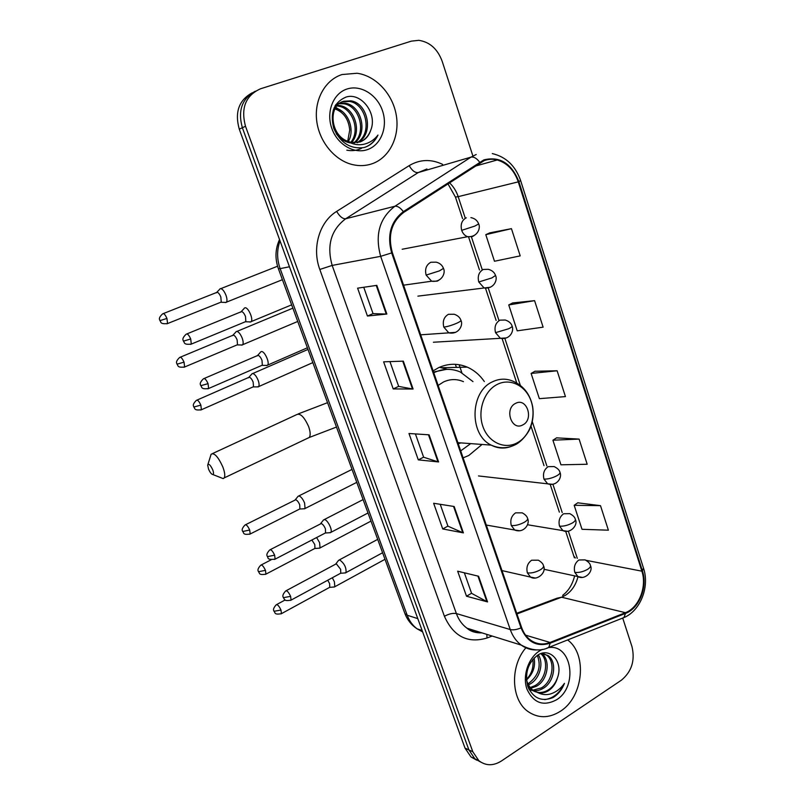 <?xml version="1.0" encoding="UTF-8"?>
<svg xmlns="http://www.w3.org/2000/svg" width="805" height="805" viewBox="0 0 805 805"><rect width="100%" height="100%" fill="white"/><g stroke="black" fill="none" stroke-linecap="round" stroke-linejoin="round"><path stroke-width="1.21" d="M484.348 381.55C479.77 374.949 474.075 370.139 467.252 367.13C457.773 363.166 448.234 363.347 438.645 367.664L433.11 370.874M463.106 457.864L468.812 455.479L482.054 444.451M252.166 92.837C238.874 100.162 234.577 112.277 239.276 129.172L465.018 748.117L470.995 756.962L476.761 760.192M255.326 91.186C241.973 98.542 237.656 110.718 242.365 127.723L468.902 749.928L474.9 758.813L480.686 762.053L474.9 758.813L468.902 749.928L242.365 127.723C237.656 110.718 241.973 98.542 255.326 91.186M455.358 364.313L456.405 367.392M461.879 372.735L459.162 364.735M342.034 74.543C325.2 79.856 314.171 99.579 316.667 120.519C319.062 141.469 334.508 160.245 352.308 164.552C359.352 166.243 366.104 165.921 372.564 163.596C389.751 157.347 399.894 136.417 396.291 115.286C392.8 94.155 375.935 75.761 357.058 73.255L342.034 74.543C325.2 79.856 314.171 99.579 316.667 120.519C319.062 141.469 334.508 160.245 352.308 164.552C359.352 166.243 366.104 165.921 372.564 163.596C389.751 157.347 399.894 136.417 396.291 115.286C392.8 94.155 375.935 75.761 357.058 73.255L342.034 74.543M525.876 647.804C509.927 666.117 511.004 699.656 527.838 711.419C538.092 718.483 548.93 718.442 560.35 711.298C583.363 697.06 587.67 654.405 567.616 639.955C587.67 654.405 583.363 697.06 560.35 711.298C548.93 718.442 538.092 718.483 527.838 711.419C511.004 699.656 509.927 666.117 525.876 647.804M484.087 160.678C488.353 159.078 492.741 158.847 497.249 159.974C507.241 163.002 514.244 170.298 518.259 181.87L641.877 571.178C647.19 586.674 638.898 607.785 625.404 612.686L550.057 642.46C543.083 645.067 536.603 644.302 530.596 640.166C526.53 637.178 523.532 632.961 521.62 627.528L392.347 252.649C387.638 235.382 391.431 221.959 403.738 212.389L484.087 160.678M483.835 159.903L403.355 211.645C390.737 221.456 386.843 235.221 391.673 252.921L521.026 627.89C527.144 642.149 536.865 647.25 550.187 643.185L625.525 613.39C639.351 608.359 647.844 586.734 642.4 570.856L518.863 181.628C511.437 163.264 499.764 156.019 483.835 159.903M600.5 505.661L574.176 505.309L582.015 529.308L608.389 530.193L600.5 505.661L577.769 502.813M579.097 439.087L552.914 440.204L560.954 464.807L587.187 464.254L579.097 439.087L556.607 437.86M511.447 228.66L485.797 234.668L494.481 261.243L520.201 255.879L511.447 228.66L489.832 232.846M534.59 300.657L508.75 304.944L517.202 330.835L543.113 327.162L534.59 300.657L512.664 302.942M557.13 370.773L531.119 373.44L539.36 398.666L565.442 396.593L557.13 370.773L534.912 371.256M472.736 155.506L442.207 61.371C437.638 49.035 429.85 42.021 418.852 40.331L411.345 41.136L260.568 88.771C245.676 95.463 240.655 107.961 245.505 126.264L472.817 751.759L478.834 760.675C485.737 765.958 493.264 766.068 501.414 760.997L621.319 680.245C631.663 671.702 635.215 660.513 631.995 646.697L622.768 618.24M487.548 601.919L466.508 596.223L457.663 571.198L478.573 576.239L487.548 601.919L486.894 601.657L477.949 576.088M413.076 389.016L393.222 388.926L383.633 361.827L403.325 361.143L413.076 389.016L412.472 388.966L402.742 361.163M386.853 314.031L367.442 316.033L357.601 288.17L376.821 285.362L386.853 314.031L386.259 314.061L376.247 285.443M463.398 532.88L442.72 528.945L433.643 503.266L454.171 506.506L463.398 532.88L462.754 532.689L453.557 506.405M438.584 461.939L418.298 459.876L408.98 433.493L429.105 434.831L438.584 461.939L437.96 461.818L428.502 434.791M418.298 459.876L423.621 457.17M415.43 433.925L423.631 457.22L437.96 461.818M442.72 528.945L447.912 526.108M440.224 504.302L447.932 526.178L462.754 532.689M367.442 316.033L373.037 313.608M363.749 287.274L373.047 313.638L386.259 314.061M393.222 388.926L398.666 386.36M389.942 361.606L398.686 386.4L412.472 388.966M466.508 596.223L471.569 593.255M464.364 572.818L471.589 593.335L486.894 601.657M531.119 373.44L535.104 371.155M508.75 304.944L512.855 302.841M485.797 234.668L490.034 232.756M552.914 440.204L556.788 437.749M574.176 505.309L577.94 502.692M335.836 104.62L338.996 103.392M335.876 104.559L338.372 103.815M370.723 130.229C377.807 113.565 361.063 92.142 346.12 97.043C333.924 102.255 329.819 112.71 333.793 128.428C340.364 142.938 350.437 149.317 364.011 147.556L365.329 147.134C371.004 145.011 375.211 140.986 377.978 135.049C373.983 140.231 368.871 143.381 362.653 144.487C357.319 145.292 352.157 144.155 347.176 141.066L351.242 142.465L360.077 141.952C365.269 139.969 368.821 136.065 370.723 130.229C368.559 136.005 364.937 139.939 359.825 142.032M347.176 141.066C330.02 134.596 328.088 105.264 343.604 101.259L350.91 100.826C368.257 103.292 374.305 134.324 357.692 142.586M350.034 142.908C344.329 141.66 339.71 138.581 336.188 133.66M333.169 110.295C335.262 105.978 338.271 103.171 342.216 101.863L349.511 101.43C366.456 103.845 372.866 133.871 356.967 142.706M335.393 108.081C347.971 110.597 355.488 129.867 348.263 141.549M347.7 141.308L349.722 130.088C348.666 119.271 343.735 112.207 334.94 108.896M335.333 105.415L336.591 105.314M337.406 105.314L339.891 105.576C354.301 107.659 362.2 131.044 351.594 142.535M335.051 105.908L336.037 105.898M336.872 105.938L338.543 106.159C352.6 108.182 360.6 130.672 350.779 142.354M339.75 103.221L345.355 103.221C361.173 105.505 368.408 132.584 354.723 142.847M339.136 103.684L343.987 103.815C359.443 106.049 366.889 132.181 353.959 142.827M346.995 89.023C333.22 93.37 325.945 111.905 331.761 128.237C337.365 144.648 354.361 154.469 367.734 149.509C381.188 144.779 388 126.777 382.506 110.818C377.223 94.789 360.7 84.434 346.995 89.023M335.816 107.387L342.346 111.573M377.978 135.049C374.899 141.076 370.552 145.152 364.937 147.275M361.687 148.201C357.259 150.515 352.308 151.179 346.824 150.183M208.515 469.043C210.035 472.515 211.494 474.346 212.892 474.548C213.778 474.145 213.717 472.535 212.691 469.718C210.336 464.837 208.676 463.308 207.7 465.119L208.515 469.043M207.901 464.495L211.131 454.211C214.261 452.511 218.145 456.737 222.804 466.87C224.806 472.223 225.269 475.906 224.193 477.908L223.176 478.603L220.49 477.546M522.757 424.929C534.228 419.606 526.852 397.117 515.613 403.365C503.96 408.658 511.567 431.389 522.757 424.929M463.449 381.661C456.848 378.803 450.216 378.903 443.545 381.952L438.131 385.424M460.702 450.881L470.694 443.615M472.968 381.61L460.229 371.95C451.706 368.358 443.132 368.509 434.509 372.403L433.764 372.765M446.282 369.394L433.513 372.031M458.226 443.706L461.024 442.901M439.439 367.301L447.55 369.354M225.259 302.569L226.457 302.157C227.282 300.808 227.101 298.474 225.923 295.133C224.132 290.907 222.311 288.733 220.459 288.613L219.775 289.045M220.469 302.368L221.244 302.056L220.832 296.985C219.544 293.926 218.236 292.346 216.897 292.255M241.631 345.154L242.677 344.711C243.452 343.433 243.281 341.209 242.154 338.04C240.393 333.854 238.562 331.65 236.67 331.398L235.905 331.841M236.771 345.023L237.515 344.711L237.123 339.881C235.845 336.862 234.527 335.262 233.168 335.081M257.057 386.883L258.636 386.611C259.381 385.404 259.21 383.281 258.133 380.262C256.393 376.136 254.551 373.882 252.629 373.51L251.784 373.953M252.81 387.014L253.525 386.702L253.142 382.103C251.885 379.125 250.556 377.495 249.178 377.223L197.034 400.075M303.656 508.81L305.055 508.498L304.592 503.024C302.911 499.05 301.06 496.695 299.037 495.961L297.951 496.363M304.803 508.75L299.893 509.002L299.732 504.866C298.514 501.998 297.176 500.297 295.727 499.754L245.575 524.709M318.72 548.225L320.058 547.903L319.605 542.691L316.627 537.529M319.806 548.145L314.946 548.477L314.785 544.542L311.867 540.004M333.552 587.046L334.83 586.724L334.387 581.763L332.304 577.769M334.588 586.956L329.768 587.358L329.607 583.605L327.756 580.224M249.953 322.07L251.18 321.598C253.575 319.112 248.121 306.947 244.992 307.792L244.197 308.265M245.022 321.889L245.857 321.547L245.485 316.466C244.167 313.336 242.798 311.696 241.379 311.555M266.566 365.591L267.622 365.108C269.927 362.693 264.573 350.96 261.424 351.533L260.548 352.016M261.555 365.5L262.35 365.158L261.997 360.328C260.689 357.239 259.321 355.579 257.872 355.337M329.325 532.749L330.815 532.397C332.777 530.274 327.766 519.98 324.586 519.617L323.358 520.04M330.533 532.669L325.532 532.98L325.411 528.855C324.174 525.917 322.775 524.146 321.235 523.542L270.279 549.654M344.57 572.959L345.989 572.607C346.452 567.656 344.379 563.46 339.76 559.998L338.452 560.381M345.727 572.878L340.767 573.261L340.636 569.326L336.45 563.953L335.514 564.225L286.157 590.719M538.273 654.797C543.999 663.089 539.903 678.595 530.153 683.998L528.452 684.874M537.327 655.371C541.463 666.409 538.545 675.767 528.593 683.445L527.919 683.817M541.564 653.509C550.771 659.456 548.316 679.933 536.482 686.242L530.857 688.285M529.911 688.406L528.603 688.466M540.779 653.66C549.171 660.362 546.203 679.601 534.892 685.679L530.223 687.54M529.257 687.722L528.332 687.842M541.181 653.529L547.933 655.471C557.271 661.368 554.856 682.127 542.902 688.517C538.334 691.123 533.725 691.435 529.066 689.452M542.329 653.207L546.303 654.958C555.631 660.845 553.226 681.573 541.282 687.943L532.9 690.177M557.493 677.74C563.55 661.74 549.976 646.918 537.81 655.069C527.869 662.777 524.558 673.302 527.869 686.635C533.292 698.317 541.644 701.98 552.904 697.623L554.001 696.949C558.67 693.779 562.162 689.241 564.456 683.334C560.974 688.356 556.577 691.807 551.284 693.689C546.746 695.198 542.339 694.856 538.062 692.692C541.664 693.497 545.196 692.793 548.678 690.569C552.965 687.631 555.903 683.354 557.493 677.74C555.51 683.334 552.27 687.5 547.772 690.247C542.198 693.316 536.875 693.226 531.793 689.976L527.446 685.337M538.062 692.692L533.413 690.559C529.972 688.114 527.637 684.381 526.42 679.37M534.117 657.967C535.657 666.349 533.141 673.674 526.551 679.943M526.44 679.44C531.119 674.57 533.323 668.633 533.051 661.619L532.89 659.285M542.278 649.414L539.632 650.863C528.291 657.876 522.264 675.969 526.963 689.14C533.534 703.077 543.355 706.649 556.426 699.857C578.503 686.715 571.862 643.386 548.235 647.663M564.456 683.334C559.938 692.894 553.367 698.327 544.744 699.615M239.276 129.172L245.505 126.264M465.018 748.117L472.817 751.759M280.009 240.866C276.789 249.942 276.829 259.2 280.14 268.629L289.458 266.777M404.734 613.068L278.399 268.749L280.14 268.629L407.199 615.241L417.795 618.622M422.122 630.506L417.101 628.826C411.486 625.123 407.431 620.051 404.935 613.621L407.199 615.241C409.343 620.977 412.643 625.505 417.101 628.826L422.625 631.895M625.404 612.686L561.588 597.219L565.251 595.418C571.631 591.293 575.887 585.024 578.01 576.611M516.941 613.963L561.588 597.219L556.959 598.226L516.709 613.299M518.259 181.87L458.186 196.651C456.324 191.107 453.386 186.448 449.371 182.695M521.026 627.89C516.76 629.671 513.177 630.224 510.259 629.55L380.664 256.332C374.768 234.819 379.517 218.125 394.903 206.241L471.026 157.116L476.208 154.49M426.902 168.99L418.198 172.572L345.657 218.779C331.036 229.908 326.538 245.455 332.173 265.419L456.375 613.561C458.659 619.81 462.191 624.69 466.981 628.202C471.509 631.402 476.48 632.951 481.903 632.851M479.579 162.077C476.651 158.253 473.803 156.593 471.026 157.116L418.198 172.572C415.038 172.914 412.029 170.6 409.171 165.629C419.888 159.299 431.027 158.877 442.599 164.371M492.177 636.041L487.005 638.013C467.665 643.718 453.467 636.463 444.41 616.268L319.806 269.464L332.173 265.419L380.664 256.332L391.673 252.921M538.273 649.866C532.105 650.39 526.44 648.81 521.298 645.117C516.307 641.404 512.624 636.222 510.259 629.55L456.375 613.561C452.984 612.927 448.989 613.833 444.41 616.268M550.187 643.185L548.758 647.441L546.776 648.216M319.806 269.464C311.716 247.97 319.404 221.818 336.661 211.403C339.68 216.495 342.678 218.95 345.657 218.779L394.903 206.241C397.519 205.879 400.337 207.68 403.355 211.645M625.525 613.39L623.915 617.576L621.852 618.401M642.4 570.856L643.487 568.099L520.654 180.632M492.288 153.574C505.973 156.814 515.421 165.81 520.634 180.551L518.863 181.628M336.661 211.403L409.171 165.629M486.844 634.39L487.005 638.013M550.057 642.46L525.585 635.165M641.877 571.178L586.06 560.32M577.296 558.358L568.33 531.129M562.212 512.554L552.894 484.238M546.847 465.904L532.286 421.669M520.312 385.313L504.816 338.271M498.879 320.229L488.263 287.999M482.205 269.615L471.388 236.761M465.22 218.024L458.186 196.651L455.429 197.064L447.872 183.661M455.399 196.963L462.543 218.608M573.895 556.195L575.404 557.986M307.54 438.292L309.281 437.467C310.65 435.374 310.428 431.722 308.607 426.519C304.159 416.728 300.104 412.804 296.421 414.746L212.651 453.507M517.031 442.901C529.881 436.25 536.422 417.04 531.26 401.574C526.279 386.028 510.561 377.756 497.48 384.297C484.328 390.606 477.325 410.439 482.809 426.237C488.102 442.136 504.272 449.784 517.031 442.901M457.864 442.67L491.201 445.125C499.794 448.898 508.186 448.576 516.377 444.169C523.743 439.832 529.851 430.353 530.948 426.318C533.101 419.958 533.665 413.418 532.669 406.706C530.213 394.48 523.793 386.038 513.419 381.389C506.556 378.34 499.664 378.451 492.73 381.691C469.919 391.351 468.902 434.7 491.201 445.125C497.711 448.496 504.363 448.938 511.135 446.463M470.915 217.622C474.759 218.366 477.345 220.469 478.683 223.931L474.809 226.084L461.698 230.351C462.855 233.571 464.817 235.694 467.584 236.72L472.434 236.559L474.115 235.573M466.256 217.803C461.798 220.268 460.279 224.444 461.698 230.351M166.846 323.841L167.561 323.56C159.299 324.475 161.272 321.437 159.903 320.642L166.947 318.448C165.236 314.644 163.797 313.115 162.64 313.849C157.267 318.85 160.265 320.008 159.903 320.642L159.893 320.611M221.244 302.056L167.561 323.56L166.947 318.448M488.273 269.313L483.262 269.454C478.874 271.999 477.385 276.175 478.774 281.981L491.815 277.936L495.538 275.471C494.451 272.342 492.026 270.289 488.273 269.313M184.033 362.139C182.292 358.295 180.833 356.736 179.656 357.46C174.393 362.502 177.372 363.588 176.989 364.182L184.033 362.139L184.627 367L237.515 344.711M478.774 281.981L484.117 287.989L490.426 287.244M183.932 367.281L184.627 367C176.376 368.006 178.378 364.977 176.989 364.182M505.258 320.018L499.945 320.149C495.639 322.765 494.159 326.941 495.528 332.646L508.498 328.802C511.175 327.524 512.372 326.599 512.091 326.035C511.205 323.218 508.931 321.215 505.258 320.018M200.757 410.027L201.411 409.745C193.24 410.852 195.192 407.853 193.814 407.028L200.848 405.126C199.077 401.242 197.597 399.652 196.39 400.357C191.238 405.438 194.196 406.465 193.814 407.028L193.784 406.968M495.528 332.646L500.398 338.311L506.415 337.929M253.525 386.702L201.411 409.745L200.848 405.126M554.142 466.578L548.165 466.669C544.069 469.516 542.671 473.652 543.959 479.096C547.853 479.237 552.109 478.15 556.738 475.825C559.264 474.376 560.33 473.179 559.928 472.233C559.495 470.15 557.563 468.269 554.142 466.578M249.631 534.268L250.194 533.987C242.174 535.355 244.136 532.417 242.677 531.511L249.691 530.022C247.839 526.027 246.28 524.347 245.022 524.981C240.192 530.153 243.08 531.018 242.677 531.511L242.637 531.421M300.084 508.82L250.194 533.987L249.691 530.022M543.959 479.096L547.672 483.835L552.562 484.298M569.789 513.65L563.661 513.751C559.636 516.659 558.257 520.795 559.515 526.138C563.43 526.46 567.666 525.434 572.224 523.059C574.72 521.56 575.736 520.272 575.293 519.205C574.891 517.243 573.049 515.391 569.789 513.65M265.419 574.398L265.942 574.126C258.002 575.565 259.914 572.647 258.455 571.711L265.459 570.353C263.577 566.328 262.007 564.617 260.729 565.211C255.99 570.403 258.878 571.309 258.455 571.711L258.415 571.6M315.127 548.306L265.942 574.126L265.459 570.353M559.515 526.138L562.926 530.616L567.414 531.26M585.124 559.878L578.875 559.988C574.921 562.957 573.562 567.082 574.8 572.355C578.735 572.838 582.951 571.872 587.439 569.437C589.884 567.897 590.87 566.529 590.397 565.341C590.085 563.56 588.324 561.739 585.124 559.878M280.965 613.913L281.448 613.652C273.549 615.161 275.491 612.253 273.992 611.287L280.985 610.059C279.083 605.994 277.483 604.253 276.196 604.817C271.537 610.12 274.435 610.884 273.992 611.287L273.942 611.166M329.939 587.187L281.448 613.652L280.985 610.059M574.8 572.355L577.94 576.571L582.025 577.356M190.523 344.399L191.298 344.087C182.816 345.124 184.818 341.994 183.399 341.149L190.715 338.965C188.923 334.991 187.404 333.411 186.156 334.206C180.733 339.368 183.781 340.525 183.399 341.149L183.389 341.109M436.23 262.168L430.836 262.259C426.237 264.855 424.668 269.132 426.137 275.089L439.339 270.913L443.475 268.397C442.247 265.187 439.832 263.104 436.23 262.168M245.857 321.547L191.298 344.087L190.715 338.965M426.137 275.089L431.641 281.217L437.236 281.166L438.775 280.261M207.881 388.825L208.616 388.513C200.254 389.68 202.196 386.581 200.757 385.686L208.062 383.663C206.241 379.648 204.701 378.028 203.424 378.803C198.111 384.005 201.139 385.092 200.757 385.686L200.737 385.625M454.181 314.252L448.445 314.302C443.927 316.979 442.378 321.245 443.827 327.112C447.52 326.639 451.897 325.321 456.958 323.147C459.876 321.789 461.205 320.843 460.933 320.299C459.937 317.422 457.693 315.399 454.181 314.252M262.35 365.158L208.616 388.513L208.062 383.663M443.827 327.112L448.798 332.857L455.62 332.354M274.535 559.445L275.119 559.143C265.288 560.371 268.85 556.557 267.361 556.627L274.646 555.198C272.704 551.033 271.064 549.282 269.705 549.956C264.855 555.279 267.783 556.144 267.361 556.627L267.32 556.527M522.224 512.845L515.623 512.845C511.406 515.824 509.957 520.06 511.296 525.544C515.12 525.866 519.406 524.81 524.156 522.375C526.873 520.775 528.01 519.426 527.547 518.329C527.074 516.357 525.303 514.526 522.224 512.845M325.733 532.789L275.119 559.143L274.646 555.198M511.296 525.544L514.697 530.012L519.718 530.747M290.525 600.399L291.078 600.107C282.968 601.687 284.91 598.709 283.35 597.662L290.615 596.364C288.653 592.158 286.983 590.377 285.614 591.011C280.844 596.445 283.803 597.24 283.35 597.662L283.3 597.541M538.374 560.2L531.652 560.21C527.496 563.259 526.078 567.475 527.386 572.868C531.24 573.371 535.506 572.385 540.185 569.89C542.852 568.239 543.938 566.801 543.445 565.573C543.073 563.792 541.383 562.001 538.374 560.2M340.958 573.069L291.078 600.107L290.615 596.364M527.386 572.868L530.505 577.074L535.053 577.98M441.241 367.754L467.252 367.13M470.995 756.962L478.834 760.675M278.399 268.749C274.847 258.667 275.23 248.926 279.526 239.518M497.249 159.974L474.517 166.333M482.064 632.891C475.745 633.082 470.724 631.523 466.981 628.202L521.298 645.117C531.713 650.651 540.869 651.426 548.758 647.441L623.915 617.576C640.307 610.894 649.756 587.056 643.608 568.481M574.378 557.785L565.724 531.441M559.354 512.141L550.268 484.59M544.019 465.632L530.998 426.167M516.75 382.969L502.058 338.432M496.132 320.45L485.536 288.331M479.488 270.007L468.691 237.274M562.635 595.358C568.481 590.981 572.486 584.48 574.629 575.857M333.964 108.132L334.488 107.9M338.543 106.159L339.891 105.576M343.987 103.815L345.355 103.221M349.511 101.43L350.91 100.826M327.534 402.681L298.192 413.921M212.892 474.548L223.176 478.603M336.48 427.053L309.281 437.467L224.193 477.908M282.414 279.687L226.457 302.157M221.023 302.257L226.155 302.439M402.178 249.248L467.584 236.72C477.989 237.264 480.686 227.745 478.713 224.031M277.554 266.234L220.872 288.613M216.243 292.869L219.544 289.458M163.345 313.568L216.414 292.567M297.739 321.457L242.677 344.711M237.304 344.912L242.375 344.993M417.896 296.139L484.117 287.989C494.512 289.045 497.641 279.375 495.588 275.602M292.859 308.164L236.952 331.408M232.454 335.685L235.684 332.244M180.33 357.178L232.615 335.393M312.833 362.592L258.636 386.611M253.323 386.893L258.355 386.883M433.382 342.236L500.398 338.311C510.139 340.012 514.184 330.885 512.151 326.216M307.993 349.42L252.78 373.52M248.413 377.817L251.563 374.345M356.776 482.356L305.055 508.498M478.502 475.936L547.672 483.835C557.03 486.723 562.323 477.315 560.018 472.515M352.016 469.406L298.796 495.94M295.204 499.814L297.759 496.725M370.994 521.107L320.058 547.903M527.527 524.749L562.926 530.616C569.789 534.158 578.382 525.403 575.404 519.517M261.243 564.939L271.164 559.777M385.001 559.294L334.83 586.724M544.009 569.286L577.94 576.571C584.38 580.335 593.506 571.983 590.508 565.684M276.678 604.555L285.191 599.946M291.641 304.843L251.18 321.598M245.626 321.769L250.848 321.909M240.625 312.219L243.945 308.718M186.921 333.894L240.806 311.907M403.557 285.171L431.641 281.217C442.036 282.666 445.839 272.593 443.515 268.518M307.399 347.78L267.622 365.108M262.128 365.379L267.31 365.41M257.057 356.001L260.297 352.459M204.148 378.491L257.228 355.689M420.683 334.82L448.798 332.857C458.941 334.87 463.388 324.818 460.993 320.46M368.016 512.986L330.815 532.397M363.095 499.593L324.244 519.587M320.611 523.612L323.157 520.422M486.28 525.051L514.697 530.012C523.632 533.675 530.264 524.115 527.657 518.641M382.596 552.733L345.989 572.607M377.686 539.36L339.277 559.938M335.745 564.003L338.261 560.753M501.978 570.594L530.505 577.074C537.106 581.2 546.766 572.476 543.566 565.915M531.793 689.976L533.413 690.559M546.303 654.958L547.933 655.471"/></g></svg>
